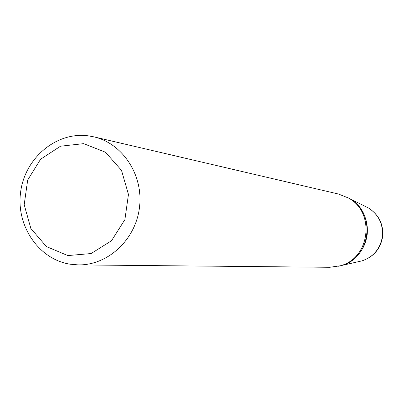 <?xml version="1.0" encoding="UTF-8"?>
<svg xmlns="http://www.w3.org/2000/svg" width="403" height="403" viewBox="0 0 403 403"><rect width="100%" height="100%" fill="white"/><g stroke="black" fill="none" stroke-linecap="round" stroke-linejoin="round"><path stroke-width="0.6" d="M78.358 264.902L329.765 267.285L340.298 265.784C370.065 258.363 375.601 212.27 348.439 198.014L338.56 194.06L93.748 136.824C122.668 143.357 143.533 175.053 139.503 207.283C135.786 239.553 108.004 265.406 78.358 264.902L70.162 264.212C38.481 259.346 15.687 225.348 20.694 191.546C25.238 157.679 56.546 131.499 88.328 135.841L93.748 136.824M338.591 266.247L341.573 265.491C370.967 258.172 376.432 212.673 349.613 198.598L346.892 197.158L349.613 198.598C376.432 212.673 370.967 258.172 341.573 265.491L338.591 266.247M83.673 143.649L60.546 146.198L40.602 159.22L27.671 180.076L24.195 204.714L30.83 228.4L46.36 246.55L67.845 255.573L91.108 253.547L111.515 240.732L124.89 219.605L128.461 194.427L121.489 170.338L105.455 152.218L83.673 143.649M347.744 262.978C358.489 257.008 364.937 247.84 367.083 235.468C368.493 222.794 364.755 212.059 355.864 203.273M358.363 261.688L362.131 260.837C373.334 256.923 380.059 249.019 382.296 237.12C383.475 224.506 378.87 214.794 368.478 207.993L365.022 206.271M340.298 265.784L362.131 260.837C373.526 256.892 380.341 248.999 382.568 237.145C383.747 224.587 379.052 214.87 368.478 207.993L348.439 198.014"/></g></svg>
